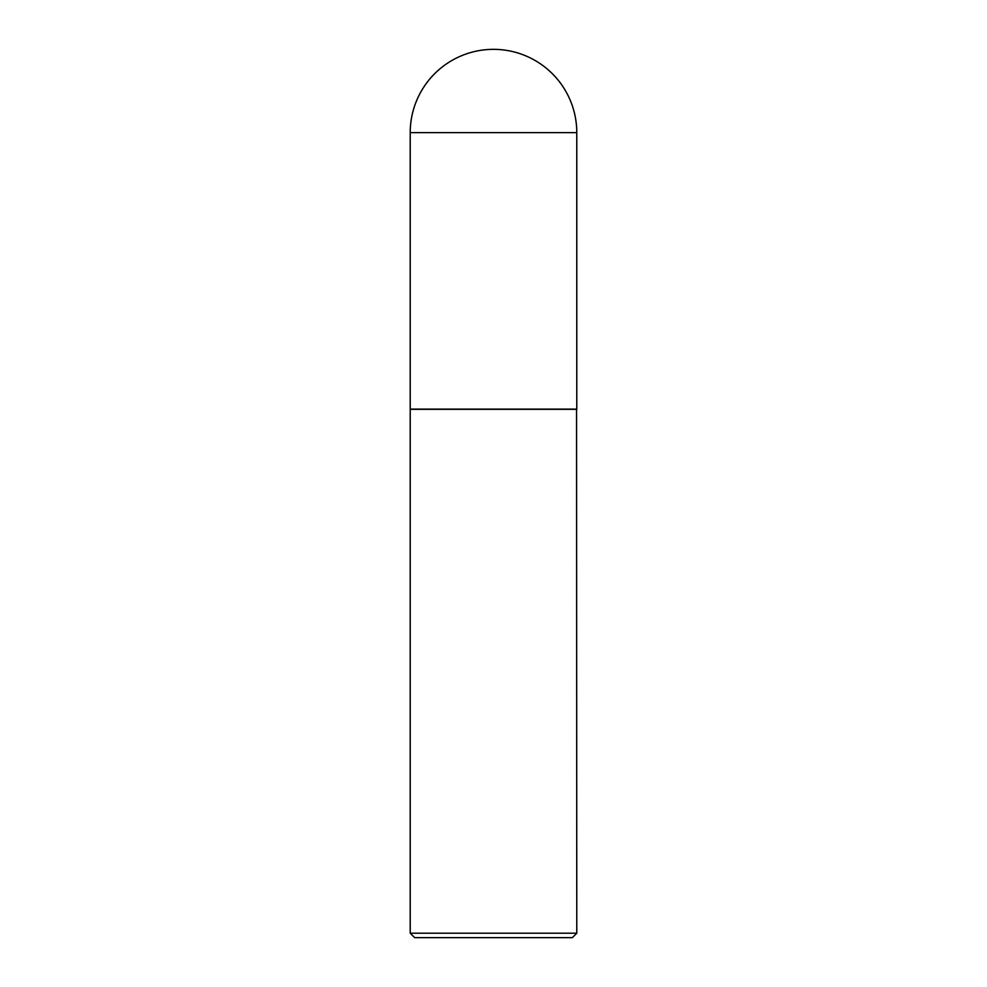 <?xml version="1.0" encoding="UTF-8"?>
<svg xmlns="http://www.w3.org/2000/svg" width="987" height="987" viewBox="0 0 987 987"><rect width="100%" height="100%" fill="white"/><g stroke="black" fill="none" stroke-linecap="round" stroke-linejoin="round"><path stroke-width="1.48" d="M410.222 132.628L410.222 409.111L576.778 409.111L576.778 132.628L410.222 132.628A83.278 83.278 0 0 1 493.5 49.35A83.278 83.278 0 0 1 576.778 132.628M576.778 409.334L410.222 409.334L410.222 933.208L576.778 933.208L576.556 409.111M576.778 933.208L572.337 937.65L414.663 937.65L410.222 933.208"/></g></svg>
